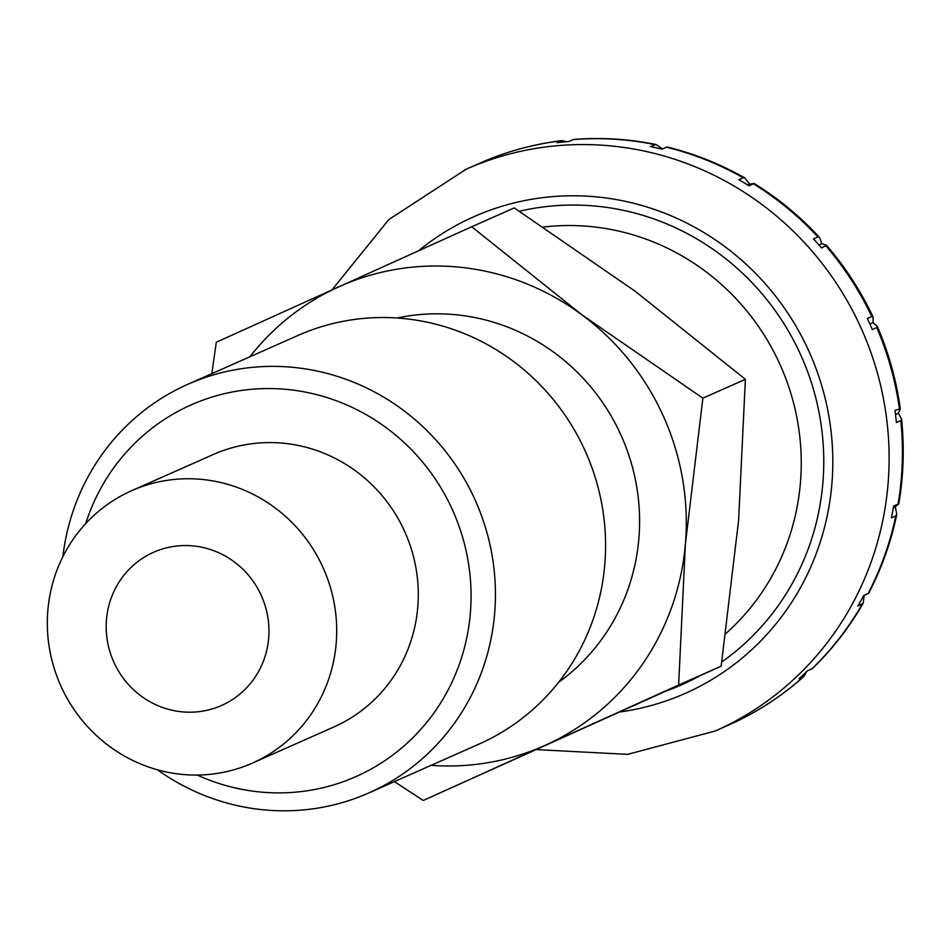 <?xml version="1.0" encoding="UTF-8"?>
<svg xmlns="http://www.w3.org/2000/svg" width="949" height="949" viewBox="0 0 949 949"><rect width="100%" height="100%" fill="white"/><g stroke="black" fill="none" stroke-linecap="round" stroke-linejoin="round"><path stroke-width="1.42" d="M536.624 749.627L627.597 754.36L715.249 731.015L724.123 727.076A307.274 296.657 -113.9 0 0 731.335 723.755L735.855 721.75C760.659 709.899 783.376 694.775 803.969 676.4L798.999 678.737A307.274 296.657 -113.9 0 0 807.635 670.706L812.51 668.464C832.403 649.175 849.296 627.431 863.175 603.232L857.837 606.103A307.274 296.657 -113.9 0 0 863.554 595.664L868.596 593.35C881.597 568.475 890.981 542.187 896.769 514.488L895.832 515.853L891.396 517.822A307.274 296.657 -113.9 0 0 893.638 505.995L898.774 503.883L895.31 506.79L896.769 514.488M900.826 420.561L896.39 422.519A307.274 296.657 -113.9 0 0 894.943 410.478L900.304 408.722L898.395 413.278L901.55 419.055L900.826 420.561A307.274 296.657 -113.9 0 1 898.074 504.038M876.769 327.583L872.333 329.54A307.274 296.657 -113.9 0 0 869.877 323.977A307.274 296.657 -113.9 0 0 867.327 318.449L871.763 316.492L873.044 316.954L873.068 322.613L877.279 326.326L876.769 327.583A307.274 296.657 -113.9 0 1 899.379 408.509M60.95 686.163A148.981 143.833 -113.9 0 0 252.398 763.103A148.981 143.833 -113.9 0 0 323.075 567.656A148.981 143.833 -113.9 0 0 131.614 490.716A148.981 143.833 -113.9 0 0 60.95 686.163M113.856 662.2A83.797 80.902 -113.9 0 0 222.054 705.249A83.797 80.902 -113.9 0 0 261.295 595.545A83.797 80.902 -113.9 0 0 153.086 552.496A83.797 80.902 -113.9 0 0 113.856 662.2M744.787 177.938L749.639 184.165L754.099 183.454L749.081 185.826A307.274 296.657 -113.9 0 0 738.737 179.693L743.162 177.724L744.787 177.938C720.208 163.975 694.288 153.655 667.04 146.976L661.951 149.147A307.274 296.657 -113.9 0 0 650.338 146.549L656.02 144.509C628.712 138.945 601.251 137.249 573.635 139.444L568.712 141.555A307.274 296.657 -113.9 0 0 556.98 142.73L562.01 140.606C534.619 143.928 508.273 150.998 482.958 161.805L478.498 163.774A307.274 296.657 -113.9 0 0 475.01 165.292L466.137 169.23A307.274 296.657 -113.9 0 0 464.251 170.073M562.01 140.606L566.767 141.709M656.02 144.509L662.532 148.898M817.931 236.965L819.533 237.428L821.81 243.656L826.472 245.21L821.573 247.986A307.274 296.657 -113.9 0 0 813.495 238.934L817.931 236.965A307.274 296.657 -113.9 0 0 753.506 183.857M864.183 595.391L863.175 603.232M806.353 671.939L803.969 676.4M895.31 506.79L893.353 507.668M898.395 413.278L895.488 414.571M873.068 322.601L869.901 324.012M821.81 243.656L818.928 244.937M749.639 184.165L747.753 185.008M157.404 769.781A223.466 215.755 -113.9 0 0 368.995 792.878A223.466 215.755 -113.9 0 0 474.998 499.72A223.466 215.755 -113.9 0 0 187.819 384.309A223.466 215.755 -113.9 0 0 62.883 556.636M197.202 775.048A203.311 196.289 -113.9 0 0 416.006 734.526A203.311 196.289 -113.9 0 0 452.471 509.862A203.311 196.289 -113.9 0 0 261.26 388.687A203.311 196.289 -113.9 0 0 85.707 523.611M368.995 792.878L479.126 744.04A223.466 215.755 -113.9 0 0 585.142 450.87A223.466 215.755 -113.9 0 0 297.962 335.472L187.819 384.309M558.641 682.284A203.311 196.289 -113.9 0 0 620.99 435.128A203.311 196.289 -113.9 0 0 397.109 318.01M394.428 781.608L423.242 800.481L678.63 685.024L685.392 543.967L702.865 398.165L581.939 314.843L471.712 226.764L216.325 342.233L211.793 373.681M431.06 765.357A251.402 242.719 -113.9 0 0 545.58 745.131A251.402 242.719 -113.9 0 0 685.392 543.967A251.402 242.719 -113.9 0 0 663.304 416.006A251.402 242.719 -113.9 0 0 581.939 314.843A251.402 242.719 -113.9 0 0 338.674 286.871A251.402 242.719 -113.9 0 0 249.895 356.788M702.865 398.165L745.38 379.315L738.607 520.372L721.145 666.174L423.242 800.481M131.614 490.716L213.217 454.535A148.981 143.833 66.1 0 1 404.665 531.476A148.981 143.833 66.1 0 1 334.001 726.91L252.398 763.103M471.712 226.764L514.239 207.914L635.154 291.236L745.38 379.315M678.63 685.024L721.145 666.174M725.843 633.541A232.778 224.747 -113.9 0 0 779.959 364.416A232.778 224.747 -113.9 0 0 543.433 227.048M666.53 690.896A251.402 242.719 -113.9 0 0 683.066 684.17A251.402 242.719 -113.9 0 0 699.211 676.103M721.762 662.011A251.402 242.719 -113.9 0 0 801.003 355.543A251.402 242.719 -113.9 0 0 519.376 211.247M715.249 731.015A307.274 296.657 -113.9 0 0 717.136 730.161A307.274 296.657 -113.9 0 0 861.016 327.903A307.274 296.657 -113.9 0 0 466.137 169.23L388.876 219.516L331.96 289.908M619.934 711.975A260.714 251.71 -113.9 0 0 686.898 692.651A260.714 251.71 -113.9 0 0 808.963 351.344A260.714 251.71 -113.9 0 0 472.317 217.416A260.714 251.71 -113.9 0 0 418.497 250.797M735.772 721.786A307.274 296.657 -113.9 0 0 803.435 676.767M812.071 668.737A307.274 296.657 -113.9 0 0 862.273 604.133M867.991 593.694A307.274 296.657 -113.9 0 0 895.832 515.853M561.417 140.76A307.274 296.657 -113.9 0 0 482.934 161.805M654.774 144.58A307.274 296.657 -113.9 0 0 573.149 139.586M743.162 177.724A307.274 296.657 -113.9 0 0 666.388 147.19M871.763 316.492A307.274 296.657 -113.9 0 0 826.01 246.016M754.099 183.454C778.299 198.4 800.114 216.384 819.533 237.428M826.472 245.21C845.227 266.989 860.755 290.904 873.044 316.954M877.279 326.326C888.691 352.779 896.366 380.241 900.304 408.722M901.55 419.055C904.492 447.548 903.567 475.829 898.774 503.883"/></g></svg>

